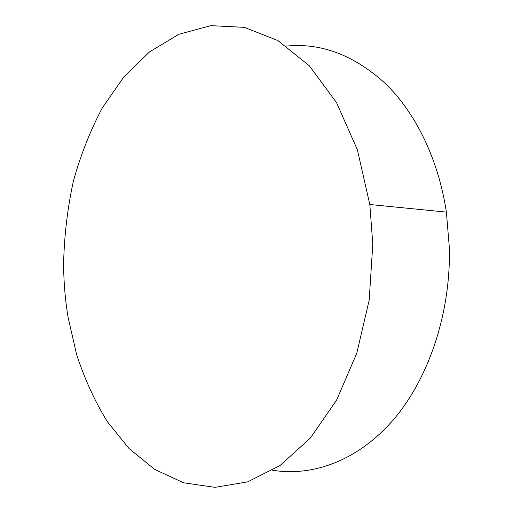 <?xml version="1.0" encoding="UTF-8"?>
<svg xmlns="http://www.w3.org/2000/svg" width="513" height="513" viewBox="0 0 513 513"><rect width="100%" height="100%" fill="white"/><g stroke="black" fill="none" stroke-linecap="round" stroke-linejoin="round"><path stroke-width="0.77" d="M372.804 244.092L369.815 204.514L357.388 149.834L336.573 102.683L309.301 65.754L277.802 40.527L244.297 27.336L210.753 25.65L178.761 34.32L149.533 51.903L123.902 76.86L102.453 107.666C90.275 130.584 80.573 155.15 73.333 181.371C67.524 208.163 64.285 235.435 63.618 263.175C63.663 281.432 65.145 299.445 68.062 317.22L76.687 354.855C84.619 378.985 94.847 401.269 107.364 421.712L129.122 448.612L154.74 469.44L183.654 482.804L215.018 487.35L247.657 481.867L280.053 465.515L310.371 438.057L336.599 400.108L356.766 353.265L369.187 300.131L372.804 244.092M272.736 470.248C312.699 476.789 357.882 460.712 393.253 419.903C428.413 379.017 450.696 313.892 449.382 248.132L446.381 212.113C438.468 159.312 415.69 113.123 385.814 83.952C354.374 55.25 321.273 42.63 286.517 46.087M446.381 212.113L369.815 204.514"/></g></svg>

